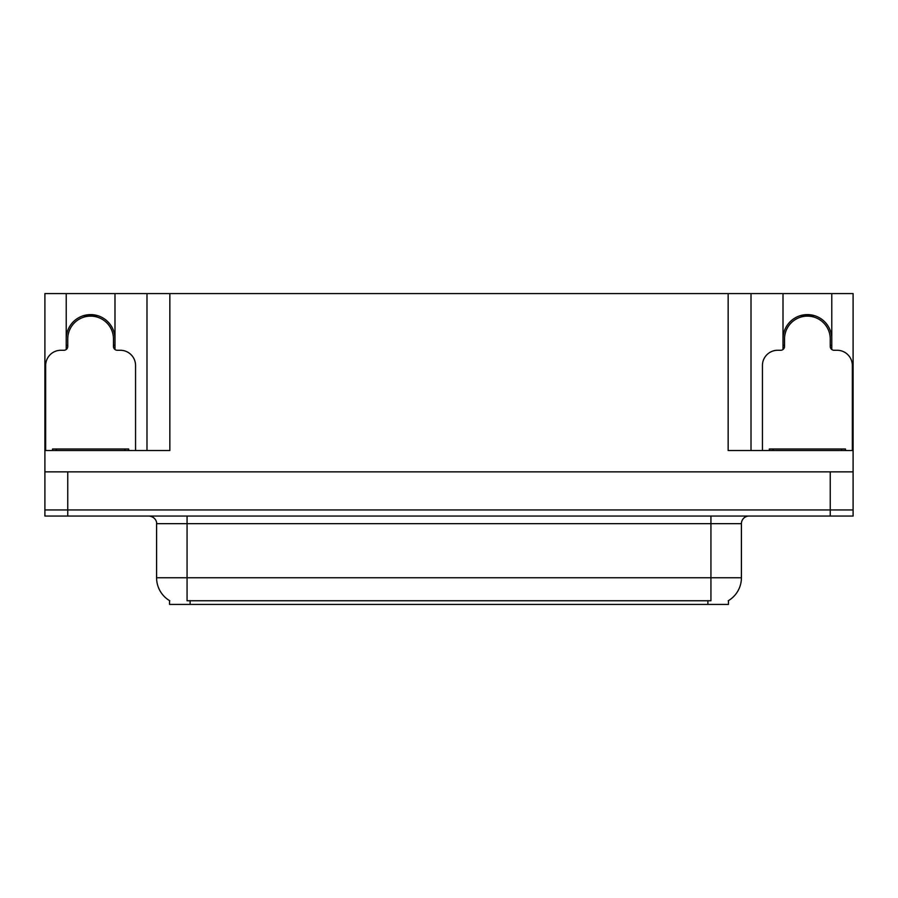 <?xml version="1.0" encoding="UTF-8"?>
<svg xmlns="http://www.w3.org/2000/svg" width="898" height="898" viewBox="0 0 898 898"><rect width="100%" height="100%" fill="white"/><g stroke="black" fill="none" stroke-linecap="round" stroke-linejoin="round"><path stroke-width="1.35" d="M728.458 600.627L728.458 604.421L169.542 604.421L169.542 600.627M66.228 338.984A24.381 24.381 0 0 1 90.608 314.603A24.381 24.381 0 0 1 114.989 338.984M67.754 516.047L853.1 516.047L853.1 509.952L44.9 509.952L44.9 471.854L67.754 471.854L67.754 509.952L44.9 509.952L44.9 516.047L67.754 516.047L67.754 509.952L853.1 509.952L853.1 471.854L67.754 471.854M114.989 349.502L114.989 293.579L728.155 293.579L728.155 450.527L853.1 450.527L853.1 471.854M66.228 349.502L66.228 293.579L44.9 293.579L44.9 450.527L169.845 450.527L169.845 293.579M44.9 450.527L44.9 471.854M831.773 349.502L831.773 293.579L853.1 293.579L853.1 450.527M146.991 293.579L146.991 450.527M728.155 293.579L751.009 293.579L751.009 450.527M751.009 293.579L783.011 293.579L783.011 349.502M831.773 293.579L783.011 293.579M66.228 293.579L114.989 293.579M831.773 338.984A24.381 24.381 0 0 0 807.392 314.603A24.381 24.381 0 0 0 783.011 338.984M169.767 600.762A26.671 26.671 0 0 1 156.589 577.762L187.065 577.762L187.065 600.762L710.935 600.762L710.935 577.762L741.411 577.762L741.411 523.669A7.622 7.622 0 0 1 749.033 516.047M156.589 577.762L156.589 523.669C156.982 522.434 155.68 516.754 148.967 516.047M728.233 600.762A26.671 26.671 0 0 0 741.411 577.762M84.693 316.904L84.3 315.434M135.564 450.527L135.564 365.497A15.232 15.232 0 0 0 120.321 350.265L117.279 350.265A3.805 3.805 0 0 1 113.474 346.448L113.474 338.984A22.854 22.854 0 0 0 90.608 316.13A22.854 22.854 0 0 0 67.754 338.984L67.754 346.448A3.805 3.805 0 0 1 63.949 350.265L60.896 350.265A15.232 15.232 0 0 0 45.663 365.497L45.663 450.527M66.228 345.517L67.754 345.113M96.928 315.434L96.524 316.904M113.474 345.113L114.989 345.517M801.476 316.904L801.072 315.434M852.337 450.527L852.337 365.497A15.232 15.232 0 0 0 837.104 350.265L834.051 350.265A3.805 3.805 0 0 1 830.246 346.448L830.246 338.984A22.854 22.854 0 0 0 807.392 316.13A22.854 22.854 0 0 0 784.526 338.984L784.526 346.448A3.805 3.805 0 0 1 780.721 350.265L777.679 350.265A15.232 15.232 0 0 0 762.436 365.497L762.436 450.527M783.011 345.517L784.526 345.113M813.7 315.434L813.307 316.904M830.246 345.113L831.773 345.517M52.522 450.527L52.522 449L128.706 449L128.706 450.527M845.478 449L845.478 450.527L845.478 449L769.294 449L769.294 450.527M830.246 471.854L830.246 516.047M707.882 604.421L707.882 600.627M190.118 604.421L190.118 600.627M710.935 516.047L710.935 523.669L156.589 523.669M741.411 523.669L710.935 523.669L710.935 577.762L187.065 577.762L187.065 516.047M96.591 316.657A23.112 23.112 0 0 0 84.637 316.657M96.793 315.916A23.876 23.876 0 0 0 84.434 315.916M67.541 345.169A23.876 23.876 0 0 0 67.754 345.898M113.474 345.898A23.876 23.876 0 0 0 113.676 345.169M813.364 316.657A23.112 23.112 0 0 0 801.409 316.657M813.566 315.916A23.876 23.876 0 0 0 801.207 315.916M784.324 345.169A23.876 23.876 0 0 0 784.526 345.898M830.246 345.898A23.876 23.876 0 0 0 830.459 345.169M124.901 449L124.901 450.527M56.327 449L56.327 450.527M841.673 449L841.673 450.527M773.099 449L773.099 450.527"/></g></svg>
